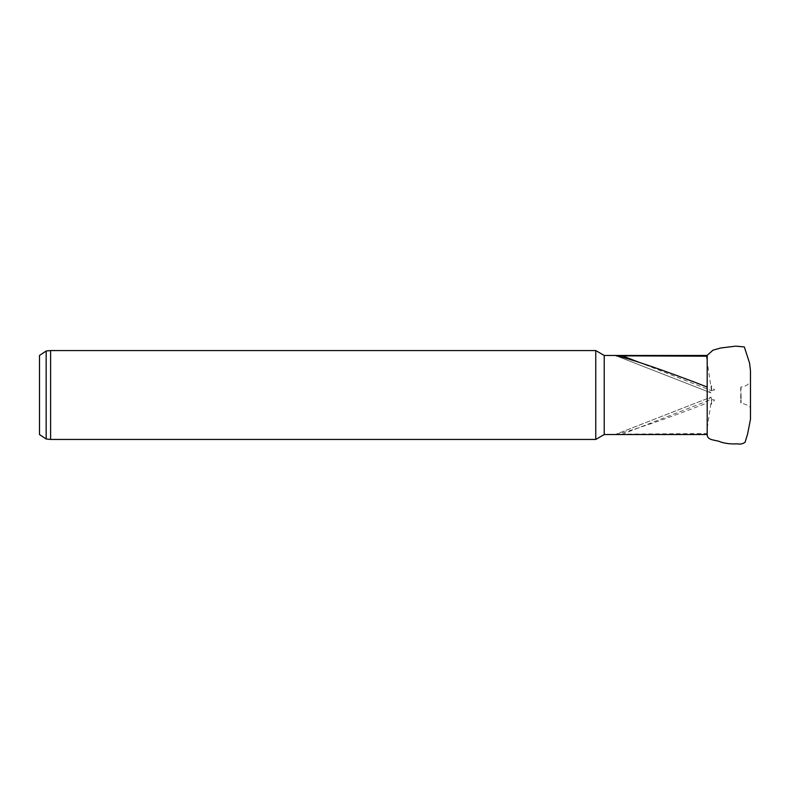 <?xml version="1.0" encoding="UTF-8"?>
<svg xmlns="http://www.w3.org/2000/svg" width="790" height="790" viewBox="0 0 790 790"><rect width="100%" height="100%" fill="white"/><g stroke="black" fill="none" stroke-linecap="round" stroke-linejoin="round"><path stroke-width="0.59" stroke-dasharray="3.95 2.96" d="M707.198 433.552L707.198 434.214L707.198 433.552M604.222 434.549L604.222 355.451M595.759 439.438L595.759 350.562M707.198 434.549L706.704 433.463L616.022 434.214L711.01 397.094L711.533 399.335L707.178 428.476L707.198 402.949C706.527 401.725 707.761 399.799 710.901 397.153L616.21 434.164C625.986 432.732 668.143 418.266 707.198 402.949L707.198 356.438M707.198 387.051L707.178 387.811L707.178 387.041C706.527 388.275 707.761 390.201 710.901 392.837L616.022 355.786M616.21 355.826L710.901 392.837L711.533 390.665L707.178 361.524M707.198 433.809L707.188 430.333L706.704 433.463M707.178 428.476L706.635 433.917M50.609 350.562L50.609 439.438M39.5 434.549L39.5 355.451M46.166 438.993L46.166 351.007M741.099 395L741.099 403.098L741.099 395M740.744 387.515L740.744 402.485L741.099 386.903C745.721 386.458 748.861 384.483 750.5 380.978L750.5 409.022C751.32 406.969 748.189 404.994 741.099 403.098L740.744 402.485M712.116 390.428L714.565 390.003L711.148 385.629L711.879 390.457L714.565 390.003M712.116 399.572L714.565 399.987L711.148 404.362L711.879 399.543L714.565 399.987M638.557 362.146L711.533 390.665M621.769 434.411L711.533 399.335M706.635 356.083L707.178 359.647M750.47 372.297L750.47 417.693M750.48 377.748L750.48 412.252M750.48 413.121L750.48 376.879M750.47 419.283L750.47 370.707M707.198 356.191L707.178 360.27M711.148 385.629L711.879 390.457M711.148 404.362L711.879 399.543"/><path stroke-width="1.19" d="M707.198 434.214L707.198 434.549C707.159 440.86 715.957 439.675 720.628 441.975C725.645 443.575 731.194 444.187 737.277 443.842C740.24 444.405 742.837 443.901 745.049 442.331L747.636 433.878L750.47 419.283L750.461 371.705L750.48 411.807M707.198 433.552L707.198 387.051C668.143 371.735 625.986 357.268 616.21 355.826L707.198 356.191L707.198 355.451L604.222 355.451L604.222 434.549L595.759 439.438L50.609 439.438L50.609 350.562L46.166 351.007L46.166 438.993L50.609 439.438M604.222 355.451L595.759 350.562L595.759 439.438M750.48 412.252L750.47 370.707L749.562 363.054L744.308 346.899L735.618 346.158L720.737 347.985L712.945 350.197L707.198 355.342L707.188 359.657L706.704 356.537M707.178 387.811L707.188 359.657M46.166 351.007L39.5 355.451L39.5 434.549L46.166 438.993M621.769 355.579L638.557 362.146M604.222 434.549L707.198 434.549M595.759 350.562L50.609 350.562"/></g></svg>
